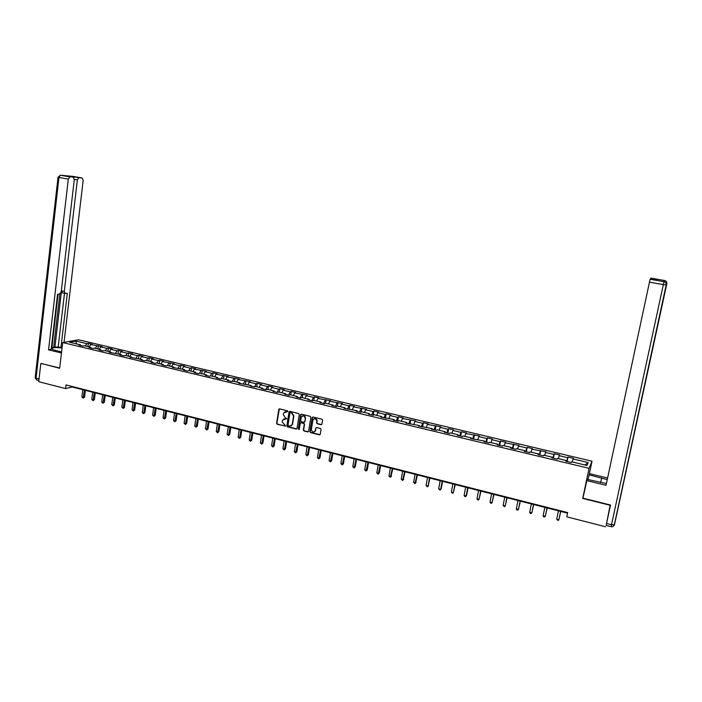 <?xml version="1.0" encoding="UTF-8"?>
<svg xmlns="http://www.w3.org/2000/svg" width="702" height="702" viewBox="0 0 702 702"><rect width="100%" height="100%" fill="white"/><g stroke="black" fill="none" stroke-linecap="round" stroke-linejoin="round"><path stroke-width="1.05" d="M287.855 411.451L287.425 410.784L279.607 408.871L278.817 409.257L276.588 423.35L277.202 424.306L285.565 425.938L282.186 421.858L282.52 420.165L286.723 418.655L285.284 417.734L283.31 414.68L283.652 412.952L287.855 411.451M321.683 424.57L317.523 423.639L316.9 422.692L317.155 421.13L316.611 422.841L317.243 423.789L321.051 424.719L321.928 424.122L322.587 420.112L321.946 419.208L313.057 417.032L312.179 417.62L309.915 431.66L310.538 432.616L319.401 434.828L320.279 434.24L321.068 429.431L320.428 428.51L316.628 427.571L315.751 428.167L315.259 431.282M316.865 421.279L316.874 421.218C315.926 418.26 314.584 417.944 312.846 420.279L311.355 429.527C312.258 432.529 313.592 432.862 315.365 430.519L314.514 431.862M583.046 497.621L582.721 498.438L610.126 505.256L606.879 521.84M582.721 498.438L589.048 468.322L62.697 342.567L78.519 339.768L592.014 461.205L589.048 468.322M41.409 363.469L59.661 368.287L62.697 342.567M40.804 363.592L38.724 381.712L65.593 388.592L72.052 386.969L567.532 513.153M605.51 526.746L566.768 516.83L567.646 512.592L66.032 384.942L65.593 388.592M299.254 414.478L298.631 413.513L289.882 411.381L289.057 411.82L286.828 425.903L287.443 426.86L296.165 429.036L297.007 428.527L299.254 414.478M301.421 414.198L310.24 416.347L310.872 417.313L308.608 431.326L307.739 431.923L303.966 430.984L303.343 430.019L304.256 424.35L303.633 423.394L301.14 422.771L300.28 423.297L299.315 429.308L298.289 429.001L300.57 414.707L301.421 414.198M567.119 461.521L568.041 457.02L567.69 457.686L559.204 455.677L559.591 455.01L554.326 453.764L553.931 454.422L545.515 452.43L545.937 451.781L531.949 449.21L532.406 448.569L527.228 447.349L526.763 447.981L518.497 446.016L518.989 445.393L505.159 442.857L505.686 442.242L500.605 441.04L500.052 441.646L491.935 439.715L492.497 439.119L487.451 437.925L486.872 438.522L478.817 436.609L479.422 436.021L465.812 433.529L466.453 432.95L461.495 431.774L460.845 432.344L452.922 430.466L453.589 429.896L448.675 428.738L447.99 429.299L440.136 427.43L440.838 426.877L427.457 424.429L428.194 423.876L423.359 422.736L422.604 423.28L414.882 421.446L415.654 420.91L402.404 418.489L403.211 417.962L398.455 416.83L397.639 417.357L390.04 415.549L390.874 415.04L386.153 413.917L385.31 414.434L377.773 412.644L378.632 412.135L373.955 411.03L373.078 411.53L365.602 409.757L366.497 409.266L353.536 406.897L354.457 406.414L349.859 405.317L348.92 405.8L341.567 404.054L342.515 403.58L329.686 401.237L330.668 400.772L317.909 398.446L318.919 397.99L314.426 396.928L313.399 397.376L306.221 395.674L307.265 395.226L294.629 392.927L295.7 392.488L291.277 391.435L290.198 391.874L283.134 390.198L284.222 389.768L279.835 388.732L278.729 389.154L271.718 387.486L272.841 387.074L268.489 386.039L267.357 386.451L260.398 384.801L261.548 384.398L257.222 383.371L256.072 383.775L249.166 382.142L250.342 381.739L238.022 379.501L239.224 379.106L226.965 376.877L228.185 376.491L215.997 374.271L217.243 373.894L213.048 372.902L211.793 373.28L205.107 371.691L206.379 371.323L194.305 369.129L195.595 368.769L191.47 367.795L190.172 368.146L183.582 366.584L184.898 366.233L180.809 365.268L179.484 365.61L172.946 364.057L174.28 363.715L162.381 361.556L163.741 361.223L159.714 360.266L158.345 360.6L151.904 359.073L153.29 358.748L149.289 357.792L147.894 358.117L141.506 356.607L142.91 356.283L138.943 355.344L137.531 355.66L131.186 354.159L132.608 353.843L128.668 352.913L127.237 353.22L120.937 351.728L122.385 351.421L118.471 350.491L117.023 350.798L110.776 349.315L112.241 349.017L108.354 348.095L106.879 348.394L100.676 346.92L102.167 346.63L90.663 344.542L92.173 344.261L88.347 343.357L86.829 343.638L76.027 341.075L69.542 342.225L80.432 344.822L78.878 345.112L82.748 346.033L84.301 345.744L90.505 347.218L88.97 347.516L92.875 348.446L94.401 348.148L100.658 349.64L99.14 349.938L103.071 350.877L104.58 350.57L110.881 352.071L109.389 352.386L121.183 354.528L119.709 354.843L123.701 355.8L125.167 355.475L131.564 357.002L130.107 357.327L142.023 359.494L140.593 359.828L144.647 360.793L146.069 360.451L152.562 362.004L151.158 362.346L155.239 363.311L156.634 362.969L163.18 364.531L161.802 364.882L165.918 365.865L167.287 365.505L173.885 367.076L172.525 367.436L184.67 369.647L183.336 370.015L187.513 371.007L188.847 370.638L195.542 372.235L194.226 372.613L198.438 373.613L199.745 373.236L206.493 374.85L205.203 375.228L209.45 376.246L210.732 375.86L217.541 377.474L216.269 377.869L220.551 378.887L221.806 378.492L228.668 380.124L227.422 380.528L231.739 381.555L232.967 381.151L239.882 382.801L238.662 383.204L251.184 385.495L250 385.907L254.378 386.951L255.554 386.53L262.583 388.206L261.416 388.636L265.839 389.689L266.988 389.259L274.07 390.944L272.929 391.374L277.387 392.436L278.51 391.997L285.644 393.699L284.538 394.147L289.022 395.217L290.119 394.77L297.315 396.481L296.235 396.937L300.763 398.016L301.834 397.551L309.082 399.28L308.029 399.745L312.592 400.833L313.636 400.368L320.946 402.106L319.919 402.579L324.517 403.676L325.535 403.202L326.14 399.701M568.041 457.02L573.358 458.274L573.016 458.95L588.197 462.548L586.942 465.461L571.568 461.802L571.217 462.495L565.812 461.205L566.181 460.521L557.599 458.476L557.204 459.161L551.851 457.879L552.255 457.204L543.743 455.177L543.313 455.844L538.004 454.58L538.452 453.913L530.019 451.904L529.545 452.562L524.28 451.307L524.763 450.658L516.4 448.666L515.891 449.306L510.679 448.06L511.196 447.42L502.913 445.445L502.36 446.077L497.191 444.849L497.753 444.217L489.531 442.26L488.952 442.883L483.818 441.663L484.415 441.04L470.559 438.496L471.2 437.899L463.118 435.968L462.46 436.565L457.423 435.363L458.09 434.775L450.079 432.862L449.385 433.45L444.392 432.257L445.094 431.677L437.153 429.782L436.425 430.361L431.467 429.176L432.204 428.606L418.655 426.123L419.427 425.561L405.949 423.095L406.756 422.543L399.017 420.7L398.183 421.244L393.357 420.086L394.191 419.55L380.861 417.111L381.73 416.584L374.113 414.768L373.227 415.286L373.955 411.03M325.535 403.202L332.906 404.957L331.906 405.44L336.548 406.546L337.53 406.054L344.963 407.827L343.998 408.318L357.116 410.723L356.186 411.223L360.898 412.355L361.82 411.846L369.375 413.645L368.471 414.154L373.227 415.286M566.698 461.425L567.69 457.686M558.397 458.66L559.204 455.677M566.181 460.521L566.093 461.275M552.913 458.134L553.931 454.422M544.691 455.396L545.515 452.43M552.255 457.204L552.184 457.958M539.241 454.87L540.286 451.184M531.098 452.158L531.949 449.21M538.452 453.913L538.399 454.668M525.684 451.64L526.763 447.981M517.62 448.955L518.497 446.016M524.763 450.658L524.727 451.412M512.249 448.438L513.355 444.796M504.255 445.77L505.159 442.857M511.196 447.42L511.179 448.183M498.929 445.261L500.052 441.646M491.014 442.611L491.935 439.715M497.753 444.217L497.744 444.98M485.723 442.111L486.872 438.522M477.878 439.487L478.817 436.609M484.415 441.04L484.424 441.804M472.621 438.987L473.806 435.415M464.856 436.381L465.812 433.529M471.2 437.899L471.217 438.653M459.634 435.889L460.845 432.344M451.939 433.309L452.922 430.466M458.09 434.775L458.125 435.53M446.762 432.818L447.99 429.299M439.127 430.256L440.136 427.43M445.094 431.677L445.138 432.441M433.985 429.782L435.24 426.272M426.43 427.228L427.457 424.429M432.204 428.606L432.265 429.37M421.323 426.755L422.604 423.28M413.838 424.236L414.882 421.446M419.427 425.561L419.506 426.325M408.766 423.762L410.073 420.305M401.342 421.261L402.404 418.489M406.756 422.543L406.844 423.306M396.305 420.796L397.639 417.357M388.961 418.304L390.04 415.549M394.191 419.55L394.296 420.314M383.959 417.848L385.31 414.434M376.676 415.382L377.773 412.644M381.73 416.584L381.844 417.348M371.709 414.926L373.078 411.53M364.487 412.478L365.602 409.757M369.375 413.645L369.498 414.399M359.556 412.03L360.951 408.652M352.404 409.599L353.536 406.897M357.116 410.723L357.257 411.486M347.499 409.161L348.92 405.8M340.409 406.748L341.567 404.054M344.963 407.827L345.112 408.59M335.547 406.309L336.986 402.966M328.518 403.913L329.686 401.237M332.906 404.957L333.064 405.712M323.683 403.474L325.149 400.158M316.725 401.105L317.909 398.446M320.946 402.106L321.121 402.869M311.925 400.675L313.399 397.376M305.019 398.315L306.221 395.674M309.082 399.28L309.266 400.043M300.254 397.894L301.755 394.612M293.41 395.551L294.629 392.927M297.315 396.481L297.508 397.235M288.671 395.129L290.198 391.874M281.897 392.804L283.134 390.198M285.644 393.699L285.854 394.454M277.193 392.392L278.729 389.154M270.472 390.084L271.718 387.486M274.07 390.944L274.28 391.698M265.795 389.671L267.357 386.451M259.135 387.381L260.398 384.801M262.583 388.206L262.811 388.961M254.528 386.899L256.072 383.775M247.894 384.705L249.166 382.142M251.184 385.495L251.421 386.249M243.366 384.126L244.875 381.125M236.732 382.046L238.022 379.501M239.882 382.801L240.128 383.555M232.283 381.379L233.757 378.483M225.658 379.413L226.965 376.877M228.668 380.124L228.922 380.888M221.288 378.659L222.736 375.868M214.672 376.798L215.997 374.271M217.541 377.474L217.804 378.238M210.381 375.965L211.793 373.28M203.773 374.201L205.107 371.691M206.493 374.85L206.774 375.605M199.552 373.297L200.939 370.7M192.953 371.621L194.305 369.129M195.542 372.235L195.832 372.99M188.803 370.656L190.172 368.146M182.222 369.068L183.582 366.584M184.67 369.647L184.968 370.402M178.115 368.085L179.484 365.61M171.569 366.523L172.946 364.057M173.885 367.076L174.193 367.83M167.488 365.558L168.875 363.092M160.995 364.013L162.381 361.556M163.18 364.531L163.496 365.286M156.95 363.048L158.345 360.6M150.5 361.512L151.904 359.073M152.562 362.004L152.887 362.758M146.49 360.556L147.894 358.117M140.093 359.029L141.506 356.607M142.023 359.494L142.357 360.24M136.109 358.081L137.531 355.66M129.756 356.572L131.186 354.159M131.564 357.002L131.906 357.748M125.807 355.624L127.237 353.22M119.498 354.124L120.937 351.728M121.183 354.528L121.534 355.282M115.576 353.194L117.023 350.798M109.319 351.702L110.776 349.315M110.881 352.071L111.241 352.825M105.423 350.772L106.879 348.394M99.219 349.298L100.676 346.92M100.658 349.64L101.027 350.386M95.349 348.376L96.815 346.007M89.189 346.902L90.663 344.542M90.505 347.218L90.883 347.973M85.354 345.989L86.829 343.638M76.386 343.857L76.027 341.075M80.432 344.822L80.818 345.568M589.355 473.85L592.014 461.205M584.819 464.961L588.197 462.548M572.227 461.96L573.016 458.95M72.104 386.495L72.052 386.969M87.943 346.612L88.347 343.357M97.911 348.982L98.315 345.717M107.941 351.377L108.354 348.095M118.059 353.782L118.471 350.491M128.247 356.212L128.668 352.913M138.505 358.652L138.943 355.344M148.85 361.118L149.289 357.792M159.266 363.601L159.714 360.266M169.761 366.102L170.217 362.758M180.344 368.62L180.809 365.268M191.005 371.156L191.47 367.795M201.746 373.718L202.22 370.34M212.566 376.29L213.048 372.902M223.473 378.887L223.964 375.491M234.468 381.511L234.968 378.097M245.542 384.143L246.051 380.721M256.704 386.802L257.222 383.371M267.953 389.487L268.489 386.039M279.299 392.19L279.835 388.732M290.725 394.91L291.277 391.435M302.246 397.657L302.808 394.173M313.864 400.421L314.426 396.928M317.076 420.103L316.892 421.27M315.795 428.001L315.654 430.37M337.346 406.151L337.952 402.5M349.21 409.152L349.859 405.317M361.17 412.197L361.855 408.16M385.416 418.199L386.153 413.917M397.701 421.121L398.455 416.83M410.082 424.078L410.854 419.77M422.578 427.053L423.359 422.736M435.17 430.063L435.96 425.719M447.867 433.09L448.675 428.738M460.679 436.144L461.495 431.774M473.587 439.224L474.42 434.836M486.609 442.321L487.451 437.925M499.745 445.454L500.605 441.04M512.986 448.613L513.864 444.182M526.351 451.798L527.228 447.349M539.82 455.01L540.716 450.544M553.413 458.248L554.326 453.764M287.706 411.741L284.968 411.679M283.81 418.883L286.583 418.936M279.326 408.862L276.895 423.209L277.509 424.157L285.46 426.114M289.593 411.372L287.136 425.754L287.75 426.711L296.788 428.887M290.523 412.662L289.917 413.083L287.995 425.307L289.496 426.246L292.164 424.719L293.576 415.988L291.593 412.925L290.365 412.653M291.154 426.017L292.251 424.359M290.821 412.53L291.9 412.794L293.875 415.847L292.55 424.21M300.816 422.771L303.931 423.245L304.545 424.201L303.641 429.87L304.256 430.826L308.371 431.774M301.114 414.189L298.587 428.852L299.201 429.536M305.203 418.462C304.414 415.549 303.097 415.154 301.255 417.278L300.693 420.726L301.316 421.683L303.808 422.297L304.668 421.762L305.493 418.313C305.335 416.216 304.308 415.426 302.422 415.944M304.431 422.165L304.677 421.709M305.493 418.313L304.975 421.56M317.155 421.13L317.164 421.077C316.953 418.98 315.909 418.216 314.031 418.769M316.277 427.571L316.032 428.018M312.723 417.032L310.205 431.502L310.828 432.467L320.051 434.67M82.81 389.715L81.915 396.999L83.494 397.402L84.53 397.121L85.363 390.365M84.53 397.121L83.222 398.122L84.389 390.11M83.222 398.122L81.915 396.999M61.592 351.904L55.519 350.43C52.369 349.614 51.255 348.859 52.176 348.183C53.957 347.464 57.248 347.411 62.048 348.017M62.127 347.358L60.942 347.578L67.339 293.278L65.242 293.48L64.294 291.4L77.369 179.87L74.315 179.335M51.851 347.543L58.205 346.92L60.942 347.578M51.307 348.174L51.79 348.087L58.055 294.191M64.031 342.33L83.169 180.37L82.169 177.992L72.982 176.377L60.591 175.246L73.254 177.194L74.289 179.607L61.206 291.69L59.635 294.033L57.573 294.235L51.167 349.377L48.552 349.859L68.313 179.098L58.977 177.439L36.056 378.141L39.049 378.904M61.46 352.992L48.552 349.859M82.169 177.992L78.843 177.694L77.369 179.87M73.833 177.509L74.789 176.974L69.217 176.483M69.91 176.895L68.313 179.098M41.207 363.513L59.688 368.015M54.888 347.525L61.513 290.786L64.294 291.4M53.633 347.218L59.837 293.989M58.205 346.92L64.496 293.313M64.961 293.418L62.46 292.866L61.513 290.786M587.969 479.563L589.443 473.639L607.599 478.009M588.969 474.806L607.248 479.633M606.528 523.49L611.512 524.754L611.126 526.676L606.151 525.403L610.494 505.019L582.932 498.166L587.118 479.361L606.414 483.529M586.626 480.58L606.037 485.293L650.078 279.256L656.502 280.028L656.853 279.493L650.982 278.115L664.566 280.51C666.268 280.975 667.023 282.055 666.839 283.731L614.478 524.727L666.839 283.731M650.587 278.984L650.745 278.413L656.844 279.501M92.708 392.234L91.795 399.535L93.384 399.947L94.41 399.657L95.253 392.883M94.41 399.657L93.103 400.666L94.296 392.637M93.103 400.666L91.795 399.535M102.667 394.77L101.746 402.097L103.352 402.509L104.361 402.22L105.221 395.419M104.361 402.22L103.054 403.238L104.273 395.182M103.054 403.238L101.746 402.097M112.715 397.323L111.776 404.677L113.391 405.098L114.382 404.8L115.26 397.973M114.382 404.8L113.083 405.817L114.329 397.736M113.083 405.817L111.776 404.677M122.832 399.903L121.876 407.283L124.482 407.397L125.368 400.552M124.482 407.397L123.183 408.424L124.456 400.315M123.183 408.424L121.876 407.283M133.02 402.5L132.046 409.898L133.687 410.319L134.652 410.012L135.556 403.141M134.652 410.012L133.362 411.047L134.661 402.913M133.362 411.047L132.046 409.898M143.287 405.115L142.304 412.539L143.954 412.96L144.902 412.644L145.823 405.756M144.902 412.644L143.62 413.689L144.937 405.537M143.62 413.689L142.304 412.539M153.633 407.748L152.632 415.198L154.291 415.628L155.23 415.303L156.16 408.388M155.23 415.303L153.949 416.356L155.3 408.169M153.949 416.356L152.632 415.198M164.057 410.398L163.04 417.874L164.707 418.313L165.637 417.98L166.585 411.047M165.637 417.98L164.356 419.033L165.733 410.828M164.356 419.033L163.04 417.874M174.561 413.074L173.517 420.577L175.21 421.016L176.114 420.673L177.079 413.715M176.114 420.673L174.842 421.735L176.246 413.504M174.842 421.735L173.517 420.577M185.144 415.768L184.082 423.297L185.784 423.736L186.679 423.394L187.662 416.409M186.679 423.394L185.407 424.464L186.846 416.207M185.407 424.464L184.082 423.297M195.805 418.489L194.735 426.035L196.446 426.483L197.323 426.132L198.315 419.129M197.323 426.132L196.06 427.202L197.516 418.918M196.06 427.202L194.735 426.035M206.546 421.218L205.458 428.799L207.187 429.247L208.046 428.887L209.056 421.858M208.046 428.887L206.783 429.975L208.275 421.665M206.783 429.975L205.458 428.799M217.374 423.982L216.269 431.581L218.006 432.028L218.849 431.669L219.884 424.613M218.849 431.669L217.594 432.757L219.121 424.42M217.594 432.757L216.269 431.581M228.282 426.755L227.158 434.389L229.738 434.468L230.791 427.395M229.738 434.468L228.492 435.565L230.037 427.202M228.492 435.565L227.158 434.389M239.277 429.554L238.136 437.214L239.9 437.671L240.716 437.293L241.778 430.194M240.716 437.293L239.47 438.399L241.049 430.01M239.47 438.399L238.136 437.214M250.36 432.379L249.201 440.057L250.974 440.514L251.772 440.136L252.852 433.011M251.772 440.136L250.535 441.251L252.141 432.836M250.535 441.251L249.201 440.057M261.53 435.222L260.345 442.927L262.144 443.392L262.917 443.006L264.013 435.854M262.917 443.006L261.688 444.12L263.329 435.679M261.688 444.12L260.345 442.927M272.78 438.092L271.577 445.823L273.394 446.288L274.149 445.893L275.263 438.724M274.149 445.893L272.92 447.016L274.596 438.548M272.92 447.016L271.577 445.823M284.126 440.979L282.906 448.736L284.731 449.21L285.468 448.806L286.609 441.611M285.468 448.806L284.249 449.938L285.951 441.444M284.249 449.938L282.906 448.736M295.56 443.892L294.322 451.676L296.156 452.149L296.876 451.746L298.034 444.515M296.876 451.746L295.665 452.878L297.402 444.357M295.665 452.878L294.322 451.676M307.081 446.823L305.826 454.642L307.678 455.115L308.38 454.703L309.556 447.455M308.38 454.703L307.169 455.844L308.941 447.297M307.169 455.844L305.826 454.642M318.699 449.78L317.418 457.625L319.287 458.108L319.972 457.686L321.165 450.412M319.972 457.686L318.769 458.836L320.568 450.254M318.769 458.836L317.418 457.625M330.405 452.764L329.106 460.635L330.984 461.117L331.651 460.688L332.862 453.387M331.651 460.688L330.458 461.846L332.292 453.246M330.458 461.846L329.106 460.635M342.207 455.773L340.891 463.662L342.787 464.154L343.436 463.715L344.664 456.397M343.436 463.715L342.243 464.882L344.112 456.256M342.243 464.882L340.891 463.662M354.106 458.801L352.764 466.725L354.677 467.216L355.3 466.769L356.555 459.424M355.3 466.769L354.115 467.944L356.028 459.283M354.115 467.944L352.764 466.725M366.102 461.855L364.733 469.805L366.663 470.305L367.269 469.849L368.541 462.478M367.269 469.849L366.093 471.033L368.032 462.346M366.093 471.033L364.733 469.805M378.194 464.935L376.807 472.911L378.747 473.411L379.334 472.955L380.624 465.549M379.334 472.955L378.167 474.14L380.142 465.426M378.167 474.14L376.807 472.911M390.382 468.041L388.978 476.044L390.935 476.553L392.813 468.655M391.497 476.079L390.338 477.281L392.348 468.541M390.338 477.281L388.978 476.044M402.676 471.165L401.246 479.203L403.22 479.712L405.098 471.779M403.764 479.238L402.606 480.44L404.65 471.674M402.606 480.44L401.246 479.203M415.066 474.324L413.61 482.388L415.602 482.897L417.479 474.938M416.128 482.414L414.979 483.634L417.067 474.833M414.979 483.634L413.61 482.388M427.562 477.5L426.079 485.6L428.088 486.117L429.966 478.115M428.589 485.626L427.448 486.846L428.088 486.117L429.571 478.018M427.448 486.846L426.079 485.6M440.163 480.712L438.653 488.838L440.68 489.355L441.163 488.855L442.558 481.326M441.163 488.855L440.022 490.084L440.68 489.355L442.19 481.23M440.022 490.084L438.653 488.838M452.86 483.95L451.333 492.102L453.378 492.628L455.256 484.555M451.333 492.102L452.702 493.357L453.378 492.628L454.905 484.468M465.672 487.206L464.119 495.393L466.181 495.919L466.611 495.401L468.05 487.82M464.119 495.393L464.671 496.437L465.496 496.647L466.181 495.919L467.734 487.732M478.588 490.496L477.009 498.71L479.089 499.245L480.967 491.102M477.009 498.71L477.553 499.763L478.387 499.973L479.089 499.245L480.668 491.031M491.611 493.813L490.014 502.053L492.102 502.597L493.98 494.419M490.014 502.053L490.549 503.106L491.391 503.325L492.102 502.597L493.708 494.348M504.747 497.156L503.123 505.431L505.238 505.975L507.107 497.762M503.123 505.431L504.501 506.704L505.238 505.975L506.862 497.7M517.997 500.535L516.347 508.836L518.471 509.389L520.349 501.131M516.347 508.836L516.874 509.898L517.725 510.117L518.471 509.389L520.129 501.079M531.361 503.939L529.677 512.267L531.826 512.82L533.696 504.536M529.677 512.267L530.203 513.329L531.063 513.548L531.826 512.82L533.511 504.484M544.831 507.37L543.129 515.733L545.296 516.286L547.165 507.958M543.129 515.733L543.646 516.795L544.515 517.014L545.296 516.286L547.007 507.923M558.423 510.828L556.695 519.226L558.88 519.787L560.749 511.425M556.695 519.226L558.081 520.515L558.88 519.787L560.617 511.389M73.254 177.194L69.086 176.456M74.789 176.974L78.922 177.703M69.823 176.886L60.495 175.246L58.038 177.194L58.977 177.439L60.232 175.219M38.864 380.51L36.925 380.019L35.197 377.492L58.038 177.237M613.443 526.228L614.478 524.727L611.512 524.754L663.329 284.617L666.33 285.003C666.514 283.283 665.742 282.186 663.995 281.704L650.078 279.256L663.995 281.704L664.566 280.51M611.126 526.676C612.679 526.974 613.741 526.395 614.294 524.921L666.172 285.021C666.338 283.327 665.61 282.222 663.995 281.713L663.329 284.617L649.394 282.151M600.701 482.643L601.719 477.878M52.071 349.078L52.176 348.183M35.17 377.764L36.609 379.922M78.843 177.694L74.702 176.965"/></g></svg>
